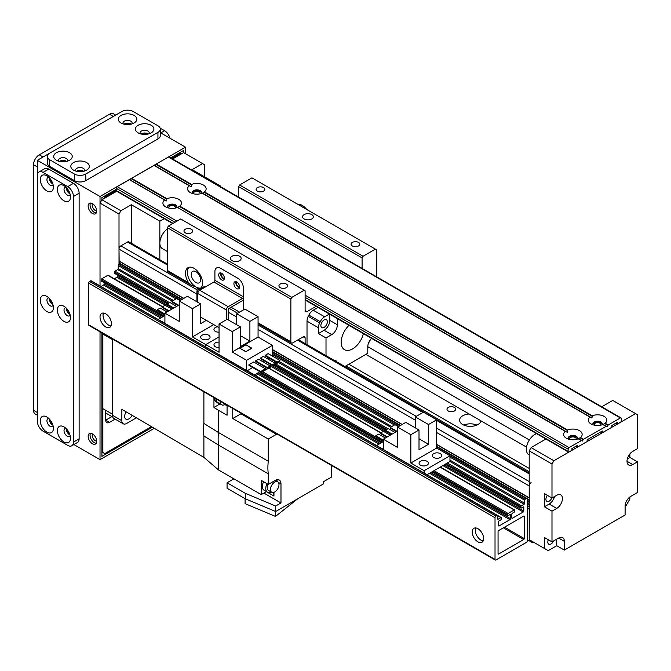 <?xml version="1.0" encoding="UTF-8"?>
<svg xmlns="http://www.w3.org/2000/svg" width="671" height="671" viewBox="0 0 671 671"><rect width="100%" height="100%" fill="white"/><g stroke="black" fill="none" stroke-linecap="round" stroke-linejoin="round"><path stroke-width="1.01" d="M529.201 471.696L345.942 365.896M348.794 364.244L529.201 468.408M469.155 413.999L481.006 420.851A10.744 6.198 180 0 1 469.742 426.362A10.744 6.198 180 0 1 459.593 420.163A10.744 6.198 180 0 1 469.155 413.999L365.888 354.38M476.846 425.095A10.744 6.198 0 0 0 463.82 425.095M448.262 410.979A4.353 2.516 180 0 1 446.987 409.201A4.353 2.516 180 0 1 451.34 406.685A4.353 2.516 180 0 1 455.693 409.201A4.353 2.516 180 0 1 453.009 411.524A4.353 2.516 180 0 1 448.262 410.979M531.105 482.659A2.684 1.552 120 0 0 529.201 485.947L529.344 498.092M529.344 499.962L529.344 502.478M529.344 504.349L529.344 506.865M529.344 508.735L529.201 540.767L533 542.965L533.948 542.411M131.348 243.279L131.348 204.722L120.906 210.753L101.917 199.782L100.021 203.078L119.01 214.041L119.01 264.475L119.958 261.732L183.619 298.494L119.144 261.262L119.01 249.126A2.684 1.552 -60 0 1 120.906 245.838L127.557 241.996A2.684 1.552 -60 0 1 128.899 241.862L167.431 264.114M527.305 539.677L529.201 540.767M527.305 505.682L529.201 506.781M527.305 501.296L529.201 502.394M272.401 349.75L402.013 424.575M436.67 444.588L529.201 498.008M531.105 447.574L529.201 450.862L551.99 464.022L553.894 460.734L531.105 447.574L545.9 439.027M556.737 539.123L556.737 545.708L548.19 550.639L529.201 539.677L529.201 450.862M544.399 548.442L544.399 537.479L551.99 541.866L551.99 511.168L544.399 506.781L544.399 493.621L551.99 498.008L551.99 464.022M601.761 406.777L612.766 400.428L637.45 414.678L637.45 448.673L632.703 451.415A8.06 4.655 -60 0 0 627.435 458.511A8.06 4.655 -60 0 0 628.677 464.969A8.06 4.655 -60 0 0 632.703 464.567L627.008 461.279M629.851 453.94L629.851 457.446L637.45 461.824L637.45 492.531L630.807 496.364A8.06 4.655 -60 0 0 625.104 506.236L625.104 515.001L564.336 550.086L556.737 545.708M629.851 497.01L629.851 499.107L626.06 505.682L625.104 506.236M551.99 541.866L558.641 538.033A8.06 4.655 -60 0 1 562.667 537.63A8.06 4.655 -60 0 1 564.336 541.321L564.336 550.086M548.333 539.752A4.563 2.634 120 0 0 547.813 542.084A4.563 2.634 120 0 0 548.761 544.173A4.563 2.634 120 0 0 553.65 540.91M627.335 458.897L629.851 457.446M637.45 461.824L632.703 464.567M551.856 497.924A4.563 2.634 -60 0 1 546.865 501.413A4.563 2.634 -60 0 1 547.385 495.349M554.514 496.557A8.06 4.655 -60 0 1 549.146 504.038L544.399 506.781M551.99 498.008L556.737 495.265A8.06 4.655 -60 0 1 560.771 494.871A8.06 4.655 -60 0 1 562.004 501.329A8.06 4.655 -60 0 1 556.737 508.425L551.99 511.168M553.894 460.734L635.554 413.588M569.78 439.455A3.305 1.904 180 0 1 569.578 438.8A3.305 1.904 180 0 1 572.883 436.896A3.305 1.904 180 0 1 576.188 438.8A3.305 1.904 180 0 1 575.986 439.455M594.472 425.204A3.305 1.904 180 0 1 594.271 424.55A3.305 1.904 180 0 1 597.567 422.646A3.305 1.904 180 0 1 600.872 424.55A3.305 1.904 180 0 1 600.671 425.204M172.573 158.993L183.577 152.636L204.462 164.697L204.462 176.758M202.567 163.607L192.124 169.637L220.608 186.077L220.054 186.404M119.01 214.041L120.906 210.753M116.158 189.373L101.917 197.593L101.917 199.782L116.712 191.243M131.348 204.722L159.841 221.162L159.841 259.727M164.194 218.654L159.841 221.162M169.084 208.119A3.305 1.904 180 0 1 168.882 207.456A3.305 1.904 180 0 1 170.92 205.695A3.305 1.904 180 0 1 174.519 206.114A3.305 1.904 180 0 1 175.483 207.456A3.305 1.904 180 0 1 175.282 208.119M193.768 193.86A3.305 1.904 180 0 1 193.567 193.206A3.305 1.904 180 0 1 195.605 191.445A3.305 1.904 180 0 1 199.203 191.856A3.305 1.904 180 0 1 200.168 193.206A3.305 1.904 180 0 1 199.966 193.86M220.608 186.723L220.608 186.077M160.302 132.623L185.473 147.159L100.021 196.494L100.021 285.913L100.021 203.078M167.431 251.566L162.34 248.622A12.086 6.978 -60 0 1 160.319 239.555A12.086 6.978 -60 0 1 167.431 228.903M529.201 454.955L528.857 454.753A12.086 6.978 -60 0 1 527.364 443.984A12.086 6.978 -60 0 1 536.574 433.642M103.502 313.055A8.06 4.655 -120 0 0 103.057 315.345A8.06 4.655 -120 0 0 110.967 325.98M100.021 317.106A8.06 4.655 60 0 1 101.682 313.416A8.06 4.655 60 0 1 109.742 318.062A8.06 4.655 60 0 1 109.742 327.373A8.06 4.655 60 0 1 103.535 325.209A8.06 4.655 60 0 1 100.021 317.106M475.714 527.951A8.06 4.655 -120 0 0 475.269 530.241A8.06 4.655 -120 0 0 483.179 540.876M472.233 532.002A8.06 4.655 60 0 1 473.902 528.312A8.06 4.655 60 0 1 481.954 532.959A8.06 4.655 60 0 1 481.954 542.269A8.06 4.655 60 0 1 475.747 540.105A8.06 4.655 60 0 1 472.233 532.002M523.699 539.568L498.628 554.036A0.805 0.461 -60 0 1 498.058 553.709L498.058 531.558A0.805 0.461 -60 0 1 498.628 530.576L523.699 516.1A0.805 0.461 -60 0 1 524.269 516.427L524.269 538.578A0.805 0.461 -60 0 1 523.699 539.568L503.376 527.834M509.926 514.623A0.805 0.461 -60 0 1 510.497 514.951L510.497 518.675A0.805 0.461 -60 0 1 509.926 519.664L499.107 525.913A0.805 0.461 -60 0 1 498.536 525.586L498.536 521.853A0.805 0.461 -60 0 1 499.107 520.872L500.91 519.832A0.805 0.461 120 0 0 501.48 518.842L501.48 517.962A0.805 0.461 120 0 0 500.91 517.635L498.251 519.169A0.805 0.461 -60 0 1 497.681 518.842L497.681 515.773A0.805 0.461 120 0 0 497.11 515.445L495.97 516.1A1.342 0.772 120 0 0 495.022 517.744L495.022 559.413A1.342 0.772 120 0 0 495.299 560.025A1.342 0.772 120 0 0 495.97 559.958L526.358 542.411A1.342 0.772 120 0 0 527.305 540.767L527.305 499.107A1.342 0.772 120 0 0 527.029 498.494A1.342 0.772 120 0 0 526.358 498.561L525.217 499.216A0.805 0.461 120 0 0 524.647 500.205L524.647 503.275A0.805 0.461 -60 0 1 524.076 504.257L521.417 505.791A0.805 0.461 120 0 0 520.847 506.781L520.847 507.662A0.805 0.461 120 0 0 521.417 507.989L523.221 506.949A0.805 0.461 -60 0 1 523.791 507.276L523.791 511A0.805 0.461 -60 0 1 523.221 511.99L512.401 518.238A0.805 0.461 -60 0 1 511.83 517.911L511.83 514.179A0.805 0.461 -60 0 1 512.401 513.198L514.204 512.158A0.805 0.461 120 0 0 514.774 511.168L514.774 510.287A0.805 0.461 120 0 0 514.204 509.96L508.123 513.466A0.805 0.461 120 0 0 507.553 514.456L507.553 515.336A0.805 0.461 120 0 0 508.123 515.663L509.926 514.623L510.497 514.951M101.011 286.483L103.527 285.032A0.805 0.461 120 0 0 104.097 284.043L104.097 282.676M495.299 560.025L88.899 325.393A1.342 0.772 -60 0 1 88.622 324.781L88.622 283.112A1.342 0.772 -60 0 1 89.57 281.468L90.711 280.814A0.805 0.461 -60 0 1 91.113 280.772L501.312 517.593M115.018 273.357A0.805 0.461 -60 0 1 114.447 273.03L114.447 272.149A0.805 0.461 -60 0 1 115.018 271.159L117.677 269.625A0.805 0.461 120 0 0 118.247 268.643L118.247 265.573A0.805 0.461 -60 0 1 118.817 264.584L119.958 263.929A1.342 0.772 -60 0 1 120.629 263.862L182.118 299.358M114.305 278.809L116.821 277.358A0.805 0.461 120 0 0 117.391 276.368L117.391 275.001M101.724 281.032A0.805 0.461 -60 0 1 101.153 280.704L101.153 279.824A0.805 0.461 -60 0 1 101.724 278.834L107.805 275.328A0.805 0.461 -60 0 1 108.207 275.286L162.592 306.689M243.397 309.918L243.397 288.044A8.06 4.655 -120 0 0 237.702 278.18A8.06 4.655 60 0 1 243.397 288.044L243.397 296.792A1.342 0.772 -60 0 1 242.449 298.461L228.207 306.689A2.684 1.552 120 0 0 226.303 309.977L226.303 319.79M237.702 278.18L220.608 268.308A8.06 4.655 -120 0 0 216.582 267.914A8.06 4.655 60 0 1 220.608 268.308L237.702 278.18M220.734 272.912A4.026 2.323 -120 0 0 220.608 273.793A4.026 2.323 -120 0 0 224.282 279.061M235.924 281.677A4.026 2.323 -120 0 0 235.798 282.566A4.026 2.323 -120 0 0 239.472 287.834M214.913 280.394L214.913 271.604A8.06 4.655 60 0 1 216.582 267.914A8.06 4.655 -120 0 0 214.913 271.604L214.913 280.344L243.397 296.792M218.704 274.892A4.026 2.323 60 0 1 219.543 273.047A4.026 2.323 60 0 1 223.569 275.37A4.026 2.323 60 0 1 223.569 280.025A4.026 2.323 60 0 1 220.465 278.943A4.026 2.323 60 0 1 218.704 274.892M233.902 283.657A4.026 2.323 60 0 1 234.733 281.82A4.026 2.323 60 0 1 238.767 284.143A4.026 2.323 60 0 1 238.767 288.79A4.026 2.323 60 0 1 235.655 287.716A4.026 2.323 60 0 1 233.902 283.657M200.621 317.073L219.04 327.708M197.819 302.302L197.819 293.529A2.684 1.552 -60 0 1 199.715 290.241L213.957 282.013A1.342 0.772 120 0 0 214.913 280.344M228.207 319.841L228.207 309.977A1.342 0.772 -60 0 1 229.155 308.333L243.397 300.105M219.04 347.519A4.697 2.718 180 0 1 213.957 344.81A4.697 2.718 180 0 1 219.04 342.109M206.316 320.361L200.621 323.657L200.621 303.921L187.419 296.297L179.258 301.011L192.451 308.635L192.451 336.917L205.745 344.592L219.04 336.917L205.745 344.592L205.745 346.957L205.745 344.592L219.04 352.267L219.04 323.984L232.241 331.6L232.241 351.998L258.067 337.085L258.067 316.687L244.865 309.071L236.704 313.785L236.704 324.747M272.401 356.083L272.401 345.364L246.576 360.277L246.576 370.526M246.576 360.277L232.241 351.998M272.401 345.364L258.067 337.085M219.04 323.984L227.209 319.27L240.403 326.886L232.241 331.6M245.821 351.721L251.893 348.215L245.821 344.701L239.74 348.215L245.821 351.721L251.516 348.215L245.821 344.701M252.631 367.523L247.146 370.853M269.004 358.071L267.603 358.884M264.181 360.855L262.772 361.669M259.358 363.64L257.949 364.454M260.474 358.062L260.474 358.717L272.25 365.51L275.102 363.867L275.102 363.212L263.326 356.41L260.474 358.062L272.25 364.856L272.25 365.51M248.933 364.722L248.933 365.385L260.709 372.179L265.456 369.436L265.456 368.782L253.68 361.979L248.933 364.722L260.709 371.524L260.709 372.179M255.651 360.847L255.651 361.501L267.427 368.295L270.279 366.651L270.279 365.997L267.427 367.641L255.651 360.847L258.503 359.195L270.279 365.997M265.305 355.269L265.305 355.932L277.073 362.726L279.924 361.082L279.924 360.428L268.148 353.625L265.305 355.269L277.073 362.072L277.073 362.726M259.853 371.684L254.359 375.022M254.359 374.854L247.146 370.686M255.55 375.71L279.052 362.139L279.052 361.585M276.217 362.239L274.816 363.045M271.394 365.024L269.994 365.829M266.572 367.809L265.171 368.614M279.924 360.428L277.073 362.072M275.102 363.212L272.25 364.856M267.427 367.641L267.427 368.295M265.456 368.782L260.709 371.524M258.067 316.687L249.897 321.409L249.897 341.145L240.403 346.622L240.403 326.886M249.897 321.409L236.704 313.785M249.897 341.145L240.403 335.659M240.117 348.434L245.821 351.503M245.821 344.919L240.117 348.215M189.004 267.293A12.086 6.978 -120 0 0 188.308 277.173A12.086 6.978 -120 0 0 195.915 286.953L191.545 285.334L188.652 282.751A12.086 6.978 60 0 1 187.981 267.712A12.086 6.978 60 0 1 194.02 268.308A12.086 6.978 60 0 1 201.912 278.96A12.086 6.978 60 0 1 200.067 288.647A12.086 6.978 60 0 1 199.388 288.958L197.609 288.832L195.915 286.953A12.086 6.978 -120 0 0 200.939 287.968M316.116 306.362L307.016 311.621A2.684 1.552 -60 0 1 305.674 311.755A2.684 1.552 -60 0 1 305.112 310.522L305.112 290.786L304.164 290.241L291.818 297.362L290.87 299.014L290.87 341.774A2.684 1.552 120 0 0 291.432 342.998A2.684 1.552 120 0 0 292.774 342.864L303.217 336.834A2.684 1.552 -60 0 1 304.559 336.708A2.684 1.552 -60 0 1 305.112 337.932L305.112 343.602M195.915 271.688A6.601 3.808 -120 0 0 192.619 271.361A6.601 3.808 -120 0 0 192.619 278.985A6.601 3.808 -120 0 0 199.22 282.801A6.601 3.808 -120 0 0 200.235 277.509A6.601 3.808 -120 0 0 195.915 271.688M191.545 285.334L167.993 271.73A2.684 1.552 -60 0 1 167.431 270.505L167.431 227.746L168.379 226.102L180.725 218.972L304.164 290.241M376.33 276.628L376.33 249.671L375.383 249.126L363.036 256.247L362.088 257.899L362.088 268.408M239.547 312.141L231.05 307.234M221.321 273.122A3.305 1.904 -120 0 0 221.807 276.393A3.305 1.904 -120 0 0 224.399 278.448M236.511 281.887A3.305 1.904 -120 0 0 236.997 285.158A3.305 1.904 -120 0 0 239.589 287.222M290.87 299.014L167.431 227.746M231.998 260.633A5.368 3.103 180 0 1 230.43 258.444A5.368 3.103 180 0 1 235.798 255.341A5.368 3.103 180 0 1 241.174 258.444A5.368 3.103 180 0 1 237.853 261.304A5.368 3.103 180 0 1 231.998 260.633M304.164 218.972A5.368 3.103 180 0 1 302.596 216.783A5.368 3.103 180 0 1 307.964 213.68A5.368 3.103 180 0 1 313.332 216.783A5.368 3.103 180 0 1 310.019 219.643A5.368 3.103 180 0 1 304.164 218.972M352.359 245.963A4.353 2.516 180 0 1 351.084 244.194A4.353 2.516 180 0 1 355.437 241.677A4.353 2.516 180 0 1 359.79 244.194A4.353 2.516 180 0 1 357.106 246.509A4.353 2.516 180 0 1 352.359 245.963M280.201 287.633A4.353 2.516 180 0 1 278.926 285.854A4.353 2.516 180 0 1 283.279 283.338A4.353 2.516 180 0 1 287.633 285.854A4.353 2.516 180 0 1 284.94 288.178A4.353 2.516 180 0 1 280.201 287.633M185.246 232.812A4.353 2.516 180 0 1 183.971 231.034A4.353 2.516 180 0 1 188.325 228.517A4.353 2.516 180 0 1 192.678 231.034A4.353 2.516 180 0 1 189.985 233.357A4.353 2.516 180 0 1 185.246 232.812M257.412 191.143A4.353 2.516 180 0 1 256.137 189.373A4.353 2.516 180 0 1 260.491 186.857A4.353 2.516 180 0 1 264.844 189.373A4.353 2.516 180 0 1 262.151 191.688A4.353 2.516 180 0 1 257.412 191.143M238.65 197.14L238.65 186.63L239.597 184.986L251.944 177.857L375.383 249.126M363.036 256.247L239.597 184.986M362.088 257.899L238.65 186.63M291.818 297.362L168.379 226.102M615.995 423.124L617.513 424.005L620.356 422.353A1.342 0.772 120 0 0 621.304 420.709L621.304 418.519A1.342 0.772 120 0 0 621.027 417.907A1.342 0.772 120 0 0 620.356 417.974L608.211 424.986L607.062 426.739L602.877 424.55A9.268 5.351 180 0 1 591.017 423.946A9.268 5.351 180 0 1 589.977 417.102L202.172 193.206A9.268 5.351 180 0 1 190.321 192.602A9.268 5.351 180 0 1 189.272 185.758L191.269 186.681L191.562 184.433A9.268 5.351 180 0 1 203.422 185.037A9.268 5.351 180 0 1 204.462 191.881L202.474 193.156M201.25 193.533A4.697 2.718 0 0 0 201.568 192.552A4.697 2.718 0 0 0 196.871 189.834A4.697 2.718 0 0 0 192.166 192.552A4.697 2.718 0 0 0 192.493 193.533M201.535 192.879A4.697 2.718 0 0 0 196.871 190.497A4.697 2.718 0 0 0 192.2 192.879M603.12 424.466L606.257 426.278L583.527 439.237L582.378 440.998L578.184 438.8A9.268 5.351 180 0 1 566.332 438.197A9.268 5.351 180 0 1 565.284 431.352L567.28 432.275L567.574 430.027A9.268 5.351 180 0 1 579.434 430.631A9.268 5.351 180 0 1 580.482 437.484L578.486 438.75M577.261 439.128A4.697 2.718 0 0 0 577.58 438.146A4.697 2.718 0 0 0 572.883 435.429A4.697 2.718 0 0 0 568.186 438.146A4.697 2.718 0 0 0 568.505 439.128M577.546 438.473A4.697 2.718 0 0 0 572.883 436.091A4.697 2.718 0 0 0 568.22 438.473M202.416 193.122L591.965 418.025L592.267 415.777A9.268 5.351 180 0 1 604.118 416.381A9.268 5.351 180 0 1 605.167 423.225L603.17 424.491M601.946 424.877A4.697 2.718 0 0 0 602.273 423.887A4.697 2.718 0 0 0 597.567 421.178A4.697 2.718 0 0 0 592.87 423.887A4.697 2.718 0 0 0 593.189 424.877M602.231 424.223A4.697 2.718 0 0 0 597.567 421.833A4.697 2.718 0 0 0 592.904 424.223M565.712 431.369L177.488 207.456A9.268 5.351 180 0 1 165.628 206.861A9.268 5.351 180 0 1 164.588 200.008L166.576 200.939L166.878 198.691A9.268 5.351 180 0 1 178.729 199.295A9.268 5.351 180 0 1 179.778 206.14L177.781 207.406M176.557 207.792A4.697 2.718 0 0 0 176.884 206.802A4.697 2.718 0 0 0 172.179 204.093A4.697 2.718 0 0 0 167.482 206.802A4.697 2.718 0 0 0 167.8 207.792M176.85 207.129A4.697 2.718 0 0 0 172.179 204.747A4.697 2.718 0 0 0 167.515 207.129M621.027 417.907L169.058 156.955A1.342 0.772 120 0 0 168.379 157.022L156.234 164.034L155.093 165.796M154.28 165.326L189.7 185.775L154.28 165.326L131.55 178.293L130.4 180.046M578.436 438.717L581.564 440.528L569.083 447.574A1.342 0.772 120 0 0 568.136 449.218L568.136 451.415A1.342 0.772 120 0 0 568.412 452.028A1.342 0.772 120 0 0 569.083 451.96L571.935 450.316L571.935 448.563L577.63 445.276L577.63 447.029L587.125 441.543L587.125 439.79L602.315 431.017L602.315 432.77L611.809 427.293L611.809 425.54L617.513 422.244L617.513 424.005M165.007 200.033L129.595 179.585L165.007 200.033L129.595 179.585L117.106 186.63A1.342 0.772 120 0 0 116.158 188.274L116.158 190.463A1.342 0.772 120 0 0 116.435 191.084L172.741 223.586M600.797 431.898L602.315 432.77M576.112 446.148L577.63 447.029M306.773 209.511A12.623 7.289 -120 0 0 297.622 204.236M102.864 334.099L112.359 339.576L112.359 414.133L102.864 408.656M276.938 433.952A2.684 1.552 120 0 1 276.469 434.296L268.274 439.027L268.274 461.271L218.52 432.543A55.056 31.772 120 0 0 218.52 445.066L218.52 469.943L203.892 457.345L121.854 409.318L121.854 420.717A6.71 3.875 -60 0 0 123.246 423.787A6.71 3.875 -60 0 0 126.601 423.46L136.372 417.815M126.131 411.826A6.039 3.489 120 0 0 124.68 416.372A6.039 3.489 120 0 0 125.93 419.14A6.039 3.489 120 0 0 132.145 415.341M112.359 338.939L112.359 415.232A6.71 3.875 120 0 0 113.751 418.31L123.246 423.787M227.066 405.158L227.066 415.232L218.52 410.3L218.52 432.543L203.892 423.443A54.25 31.319 120 0 0 203.892 435.965L218.52 445.066L268.274 473.793A55.056 31.789 -60 0 1 268.274 461.271M232.762 408.446L232.762 418.519L268.274 439.027M241.426 413.453A2.684 1.552 -60 0 1 240.956 413.789L232.762 418.519M268.274 473.793L268.274 484.42L275.093 480.478A8.329 4.806 120 0 1 279.253 480.067A8.329 4.806 120 0 1 280.981 483.875L280.981 502.956L275.655 506.026L275.655 511.512L323.539 483.866L323.539 481.677L331.516 477.073L331.516 466.077A2.684 1.552 120 0 1 331.575 465.498M218.52 410.3L213.948 407.456L220.113 403.892M213.948 397.584L213.948 407.456M203.892 423.443L203.892 391.78M218.52 469.943L261.245 494.611L261.245 480.361L268.274 484.42M203.892 457.345L203.892 435.965M230.497 476.855L231.227 477.274M233.693 478.943L231.227 477.517M263.888 493.084L280.981 502.956M266.337 491.667L273.953 496.062L273.953 492.346M273.953 496.062A12.355 7.129 120 0 0 273.265 492.531M261.245 494.611L266.462 491.6M263.602 481.719A8.06 4.655 120 0 0 262.369 486.509A8.06 4.655 120 0 0 264.038 490.199L267.461 492.17A8.06 4.655 -60 0 1 265.791 488.48A8.06 4.655 -60 0 1 267.016 483.69M276.813 479.782A8.06 4.655 -60 0 1 277.173 481.501M271.126 491.96A8.06 4.655 -60 0 1 267.461 492.17M268.031 484.277A6.039 3.489 120 0 0 267.217 487.658A6.039 3.489 120 0 0 268.467 490.426L271.696 492.288A6.039 3.489 -60 0 1 270.438 489.52A6.039 3.489 -60 0 1 273.08 483.439A6.039 3.489 -60 0 1 277.735 481.82A6.039 3.489 -60 0 1 277.735 488.798A6.039 3.489 -60 0 1 271.696 492.288M275.655 506.026L245.259 493.277L245.259 498.763L275.655 511.512M233.902 478.826L227.066 482.776L245.259 493.277M245.259 498.763L227.066 488.253L227.066 482.776M275.513 511.453L275.513 516.418L245.091 503.661L245.091 498.662M275.513 516.418L297.714 498.779M214.645 397.987A7.926 4.571 120 0 0 214.628 398.515A7.926 4.571 120 0 0 216.263 402.139L217.597 402.91A7.926 4.571 -60 0 1 215.953 399.279A7.926 4.571 -60 0 1 215.97 398.759M219.048 403.279A7.926 4.571 -60 0 1 217.597 402.91M216.247 398.91A7.524 4.345 120 0 0 216.238 399.111A7.524 4.345 120 0 0 217.798 402.558L221.598 404.747A7.524 4.345 -60 0 1 220.038 401.308A7.524 4.345 -60 0 1 220.038 401.107M225.531 404.277A7.524 4.345 -60 0 1 221.598 404.747M202.046 339.056A4.697 2.718 180 0 1 200.671 337.136A4.697 2.718 180 0 1 205.368 334.426A4.697 2.718 180 0 1 210.065 337.136A4.697 2.718 180 0 1 207.163 339.643A4.697 2.718 180 0 1 202.046 339.056M219.04 332.17A4.697 2.718 180 0 1 215.341 331.382A4.697 2.718 180 0 1 213.957 329.461A4.697 2.718 180 0 1 217.521 326.836M205.98 286.618L205.083 286.098L196.913 290.811L198.373 291.659M179.258 301.011L179.258 321.409L164.915 313.131L179.258 304.852M164.915 323.38L164.915 313.131M158.272 319.547L164.915 323.212M158.272 319.379L164.915 315.538M164.915 314.682L157.4 310.346L157.4 309.683L160.243 308.039L166.987 311.931M157.4 309.683L164.915 314.028M168.396 311.118L162.223 307.561L162.223 306.899L165.066 305.255L171.81 309.146M162.223 306.899L168.966 310.79M173.219 308.333L167.045 304.777L167.045 304.114L169.889 302.47L176.632 306.362M167.045 304.114L173.789 308.006M178.041 305.548L171.868 301.992L171.868 301.329L176.616 298.587L180.029 300.566M171.868 301.329L178.612 305.221M196.913 301.782L196.913 290.811M192.451 308.635L200.621 303.921M213.722 324.638L192.451 336.917M420.432 465.146A4.697 2.718 180 0 1 419.056 463.225A4.697 2.718 180 0 1 423.762 460.516A4.697 2.718 180 0 1 428.459 463.225A4.697 2.718 180 0 1 425.557 465.733A4.697 2.718 180 0 1 420.432 465.146M433.726 457.471A4.697 2.718 180 0 1 432.35 455.55A4.697 2.718 180 0 1 437.056 452.841A4.697 2.718 180 0 1 441.753 455.55A4.697 2.718 180 0 1 438.851 458.058A4.697 2.718 180 0 1 433.726 457.471M427.033 474.716L449.964 461.472L449.964 455.768L436.67 448.094L410.845 463.007L424.139 470.681L424.139 473.038M436.67 419.811L423.476 412.187L415.307 416.901L428.509 424.525L436.67 419.811L436.67 448.094M428.509 424.525L428.509 444.261L419.014 449.738L419.014 430.002L405.812 422.386L397.643 427.1L410.845 434.716L410.845 463.007M397.643 427.1L397.643 447.49L383.309 439.211L397.643 430.933M383.309 449.469L383.309 439.211M525.217 499.216L449.964 455.768L424.139 470.681M376.666 445.628L383.309 449.302M376.666 445.46L383.309 441.627M383.309 440.772L375.785 436.427L375.785 435.773L378.637 434.129L385.38 438.02M375.785 435.773L383.309 440.117M386.781 437.207L380.608 433.642L380.608 432.988L383.46 431.344L390.203 435.236M380.608 432.988L387.352 436.88M391.604 434.422L385.439 430.857L385.439 430.203L388.283 428.559L395.026 432.451M385.439 430.203L392.174 434.095M396.435 431.638L390.262 428.073L390.262 427.419L395.009 424.676L398.423 426.647M390.262 427.419L396.997 431.31M415.307 427.863L415.307 416.901M410.845 434.716L419.014 430.002M419.014 438.775L428.509 444.261M337.396 318.65L337.396 324.772A8.06 4.655 -60 0 1 331.7 334.644L326.005 337.932L318.406 333.546L318.406 327.716A8.06 4.655 -60 0 1 319.631 322.944A45.653 26.362 -60 0 1 320.268 321.669A8.06 4.655 -60 0 1 324.63 316.796L329.411 314.036M318.406 333.546L324.11 330.258A8.06 4.655 120 0 0 329.805 320.394L329.805 314.263M324.11 319.95A4.563 2.634 -60 0 1 326.391 319.723A4.563 2.634 -60 0 1 326.391 324.999A4.563 2.634 -60 0 1 321.82 327.633A4.563 2.634 -60 0 1 321.124 323.976A4.563 2.634 -60 0 1 324.11 319.95M319.631 322.944L308.232 316.36A8.06 4.655 120 0 0 307.016 321.132L318.406 327.716M308.232 316.36A45.653 26.362 -60 0 1 308.87 315.093L320.268 321.669M324.63 316.796L313.24 310.22A8.06 4.655 120 0 0 308.87 315.093M313.24 310.22L318.012 307.461M326.005 337.932L326.005 355.664M333.864 360.201A8.06 4.655 -60 0 1 335.726 360.562A8.06 4.655 -60 0 1 336.976 361.996M344.835 366.534L367.783 353.281L367.783 346.706A8.06 4.655 -60 0 1 371.533 338.36M363.397 333.663A16.112 9.302 -60 0 1 352.594 348.895A16.112 9.302 -60 0 1 344.533 349.7A16.112 9.302 -60 0 1 348.987 325.343M370.434 339.61A8.06 4.655 -60 0 1 370.358 339.769A45.653 26.362 -60 0 1 369.721 341.044A8.06 4.655 -60 0 1 368.572 342.915M307.016 344.701L307.016 321.132M37.35 415.215L35.219 413.99A8.06 4.655 -60 0 1 33.55 410.3L33.55 164.697A8.06 4.655 -60 0 1 39.245 154.833L109.516 114.263A8.06 4.655 -60 0 1 113.542 113.869L115.672 115.093M65.901 187.125A4.563 2.634 -120 0 0 64.978 187.335A4.563 2.634 -120 0 0 64.273 190.992A4.563 2.634 -120 0 0 67.259 195.018A4.563 2.634 -120 0 0 69.541 195.244A4.563 2.634 -120 0 0 70.187 194.548M63.938 200.772A9.268 5.351 60 0 1 57.387 189.423A9.268 5.351 60 0 1 63.938 185.641A9.268 5.351 60 0 1 70.489 196.989A9.268 5.351 60 0 1 63.938 200.772M66.421 187.645A4.563 2.634 -120 0 0 69.633 193.642A4.563 2.634 -120 0 0 69.994 193.835M65.901 428.333A4.563 2.634 -120 0 0 64.978 428.551A4.563 2.634 -120 0 0 64.273 432.208A4.563 2.634 -120 0 0 67.259 436.234A4.563 2.634 -120 0 0 69.541 436.452A4.563 2.634 -120 0 0 70.187 435.764M63.938 441.988A9.268 5.351 60 0 1 57.387 430.639A9.268 5.351 60 0 1 63.938 426.857A9.268 5.351 60 0 1 70.489 438.205A9.268 5.351 60 0 1 63.938 441.988M66.421 428.861A4.563 2.634 -120 0 0 69.633 434.858A4.563 2.634 -120 0 0 69.994 435.043M65.901 307.729A4.563 2.634 -120 0 0 64.978 307.939A4.563 2.634 -120 0 0 64.273 311.596A4.563 2.634 -120 0 0 67.259 315.622A4.563 2.634 -120 0 0 69.541 315.848A4.563 2.634 -120 0 0 70.187 315.16M63.938 321.375A9.268 5.351 60 0 1 57.387 310.027A9.268 5.351 60 0 1 63.938 306.244A9.268 5.351 60 0 1 70.489 317.593A9.268 5.351 60 0 1 63.938 321.375M66.421 308.249A4.563 2.634 -120 0 0 69.633 314.254A4.563 2.634 -120 0 0 69.994 314.439M48.807 418.469A4.563 2.634 -120 0 0 47.884 418.679A4.563 2.634 -120 0 0 47.188 422.336A4.563 2.634 -120 0 0 50.166 426.362A4.563 2.634 -120 0 0 52.447 426.588A4.563 2.634 -120 0 0 53.093 425.892M46.844 432.116A9.268 5.351 60 0 1 40.294 420.767A9.268 5.351 60 0 1 46.844 416.985A9.268 5.351 60 0 1 53.395 428.333A9.268 5.351 60 0 1 46.844 432.116M49.335 418.989A4.563 2.634 -120 0 0 52.539 424.995A4.563 2.634 -120 0 0 52.9 425.179M48.807 177.253A4.563 2.634 -120 0 0 47.884 177.463A4.563 2.634 -120 0 0 47.188 181.128A4.563 2.634 -120 0 0 50.166 185.146A4.563 2.634 -120 0 0 52.447 185.372A4.563 2.634 -120 0 0 53.093 184.684M46.844 190.908A9.268 5.351 60 0 1 40.294 179.56A9.268 5.351 60 0 1 46.844 175.777A9.268 5.351 60 0 1 53.395 187.125A9.268 5.351 60 0 1 46.844 190.908M49.335 177.781A4.563 2.634 -120 0 0 52.539 183.779A4.563 2.634 -120 0 0 52.9 183.963M48.807 297.865A4.563 2.634 -120 0 0 47.884 298.075A4.563 2.634 -120 0 0 47.188 301.732A4.563 2.634 -120 0 0 50.166 305.758A4.563 2.634 -120 0 0 52.447 305.984A4.563 2.634 -120 0 0 53.093 305.288M46.844 311.512A9.268 5.351 60 0 1 40.294 300.163A9.268 5.351 60 0 1 46.844 296.381A9.268 5.351 60 0 1 53.395 307.729A9.268 5.351 60 0 1 46.844 311.512M49.335 298.385A4.563 2.634 -120 0 0 52.539 304.382A4.563 2.634 -120 0 0 52.9 304.567M71.763 445.787L77.459 442.491A8.06 4.655 -120 0 0 79.128 438.809L79.128 193.206A8.06 4.655 -120 0 0 73.433 183.342L48.74 169.084A8.06 4.655 -120 0 0 44.714 168.689L39.019 171.977A8.06 4.655 -120 0 0 37.35 175.668L37.35 421.262A8.06 4.655 -120 0 0 43.045 431.134L67.729 445.385A8.06 4.655 -120 0 0 71.763 445.787A8.06 4.655 -120 0 0 73.433 442.097L73.433 196.494A8.06 4.655 -120 0 0 67.729 186.63L43.045 172.372A8.06 4.655 -120 0 0 39.019 171.977M90.501 203.045A6.039 3.489 -120 0 0 91.298 209.201A6.039 3.489 -120 0 0 96.238 212.975M92.422 203.623A6.039 3.489 60 0 1 96.372 208.949A6.039 3.489 60 0 1 95.441 213.789A6.039 3.489 60 0 1 89.402 210.3A6.039 3.489 60 0 1 89.402 203.321A6.039 3.489 60 0 1 92.422 203.623M90.501 433.29A6.039 3.489 -120 0 0 91.298 439.455A6.039 3.489 -120 0 0 96.238 443.229M92.422 433.869A6.039 3.489 60 0 1 96.372 439.195A6.039 3.489 60 0 1 95.441 444.043A6.039 3.489 60 0 1 89.402 440.553A6.039 3.489 60 0 1 89.402 433.575A6.039 3.489 60 0 1 92.422 433.869M142.386 134.259A3.305 1.904 180 0 1 146.907 134.259M77.819 171.533A3.305 1.904 180 0 1 82.332 171.533M60.726 161.669A3.305 1.904 180 0 1 65.246 161.669M125.292 124.387A3.305 1.904 180 0 1 129.813 124.387M52.464 303.309A3.305 1.904 60 0 1 50.208 299.392M69.558 433.785A3.305 1.904 60 0 1 67.301 429.868M69.558 192.569A3.305 1.904 60 0 1 67.301 188.66M69.558 313.172A3.305 1.904 60 0 1 67.301 309.264M52.464 182.705A3.305 1.904 60 0 1 50.208 178.788M52.464 423.913A3.305 1.904 60 0 1 50.208 420.004M152.401 427.201L101.917 456.347L101.917 332.908M170.677 157.895L183.577 150.447L183.577 152.636M122.885 111.025L121.887 111.503A8.06 4.655 180 0 1 133.252 111.52L157.937 125.779A8.06 4.655 180 0 1 160.302 129.067A8.06 4.655 180 0 1 157.937 132.355L85.771 174.015A8.06 4.655 180 0 1 74.38 174.015L49.696 159.765A8.06 4.655 180 0 1 47.331 156.477A8.06 4.655 180 0 1 49.696 153.189L121.854 111.52M100.021 196.494L37.35 160.319L49.662 153.206M154.288 428.308L100.021 459.635L100.021 331.81M37.677 423.644L37.35 421.262M37.35 175.668L37.35 160.319M100.021 459.635L73.894 444.554M185.473 147.159L185.473 153.734M148.937 133.806A4.563 2.634 -0 0 0 149.214 132.908A4.563 2.634 -0 0 0 144.642 130.266A4.563 2.634 -0 0 0 140.08 132.908A4.563 2.634 -0 0 0 140.356 133.806M138.092 132.85L138.092 132.85A9.268 5.351 180 0 1 138.092 125.284A9.268 5.351 180 0 1 151.193 125.284A9.268 5.351 180 0 1 151.193 132.85A9.268 5.351 180 0 1 138.092 132.85M148.216 133.999A4.563 2.634 -0 0 0 141.078 133.999M67.276 161.216A4.563 2.634 -0 0 0 67.553 160.31A4.563 2.634 -0 0 0 62.982 157.677A4.563 2.634 -0 0 0 58.419 160.31A4.563 2.634 -0 0 0 58.696 161.216M56.431 160.26L56.431 160.26A9.268 5.351 180 0 1 56.431 152.694A9.268 5.351 180 0 1 69.541 152.694A9.268 5.351 180 0 1 69.541 160.26A9.268 5.351 180 0 1 56.431 160.26M66.555 161.409A4.563 2.634 -0 0 0 59.417 161.409M131.843 123.942A4.563 2.634 -0 0 0 132.12 123.036A4.563 2.634 -0 0 0 127.557 120.403A4.563 2.634 -0 0 0 122.986 123.036A4.563 2.634 -0 0 0 123.263 123.942M120.998 122.978L120.998 122.978A9.268 5.351 180 0 1 120.998 115.42A9.268 5.351 180 0 1 134.108 115.42A9.268 5.351 180 0 1 134.108 122.978A9.268 5.351 180 0 1 120.998 122.978M131.122 124.135A4.563 2.634 -0 0 0 123.984 124.135M84.361 171.088A4.563 2.634 -0 0 0 84.647 170.182A4.563 2.634 -0 0 0 80.075 167.549A4.563 2.634 -0 0 0 75.513 170.182A4.563 2.634 -0 0 0 75.789 171.088M73.525 170.124L73.525 170.124A9.268 5.351 180 0 1 73.525 162.558A9.268 5.351 180 0 1 86.626 162.558A9.268 5.351 180 0 1 86.626 170.124A9.268 5.351 180 0 1 73.525 170.124M83.649 171.281A4.563 2.634 -0 0 0 76.502 171.281M160.302 129.067L160.302 135.643A8.06 4.655 180 0 1 157.937 138.931L85.771 180.6A8.06 4.655 180 0 1 74.38 180.6L49.696 166.341A8.06 4.655 180 0 1 47.331 163.053L47.331 156.477M96.691 210.887A4.353 2.516 60 0 1 95.265 210.468A4.353 2.516 60 0 1 92.539 203.69M96.691 441.132A4.353 2.516 60 0 1 95.265 440.713A4.353 2.516 60 0 1 92.539 433.944M111.898 416.599L105.716 420.163L105.716 410.3M115.144 419.107L109.516 422.361L105.716 420.163A5.368 3.103 120 0 0 106.823 422.629A5.368 3.103 120 0 0 109.516 422.361M105.716 335.743L105.716 335.097M103.812 198.691L104.768 197.048L103.812 196.494M102.864 333.453L102.864 452.514L101.917 451.96M151.461 426.647L104.768 453.604L102.864 452.514M179.778 152.636L181.673 153.734M180.725 153.189L171.625 158.44M173.126 223.359L116.158 190.463L104.768 197.048M160.134 128.144L164.588 130.711A8.06 4.655 60 0 1 169.956 138.201M367.783 346.706L529.352 439.983M481.006 420.851L526.534 447.129M527.305 508.106L529.201 509.205M527.305 507.553L529.201 508.652M527.305 505.456L529.201 506.555M527.305 503.72L529.201 504.818M527.305 503.175L529.201 504.265M527.305 501.069L529.201 502.168M119.01 263.602L119.757 264.038M527.305 499.333L529.201 500.432M119.144 263.141L120.302 263.804M527.238 498.746L529.201 499.878M119.144 261.262L183.619 298.494M119.01 260.96L183.82 298.377M272.401 349.524L402.214 424.466M436.67 444.361L529.201 497.781M119.01 249.126L196.913 294.108M228.207 312.166L236.704 317.073M258.067 329.411L415.307 420.189M436.67 432.527L529.201 485.947M120.906 245.838L197.87 290.266M229.155 308.333L237.651 313.24M258.067 325.024L416.255 416.356M436.67 428.14L529.201 481.56M127.557 241.996L167.431 265.02M297.521 340.13L422.906 412.514M436.67 420.465L529.201 473.885M564.336 541.321L558.641 538.033M556.737 508.425L549.146 504.038M498.058 553.709L498.628 554.036M524.269 538.578L504.517 527.171M524.269 516.427L523.699 516.1M104.097 284.043L161.786 317.349M259.207 373.596L380.172 443.439M430.69 472.602L510.497 518.675M103.527 285.032L160.646 318.004M258.067 374.25L379.04 444.093M429.549 473.256L509.926 519.664M498.536 525.586L499.107 525.913M497.681 515.773L500.91 517.635M497.681 518.842L498.251 519.169M90.711 280.814L497.11 515.445M89.57 281.468L495.97 516.1M88.622 283.112L495.022 517.744M88.622 324.781L495.022 559.413M119.958 263.929L181.724 299.585M272.401 351.94L400.117 425.674M436.67 446.777L526.358 498.561M118.817 264.584L180.583 300.247M272.401 353.256L398.977 426.328M118.247 265.573L176.028 298.93M272.401 354.573L394.422 425.02M449.964 457.085L524.647 500.205M118.247 268.643L173.37 300.465M279.144 361.535L391.763 426.555M449.964 460.155L524.647 503.275M117.677 269.625L172.229 301.12M278.482 362.466L390.623 427.209M449.964 461.472L524.076 504.257M115.018 271.159L169.57 302.655M275.823 364.001L387.964 428.744M447.305 463.007L521.417 505.791M114.447 272.149L168.429 303.317M274.682 364.655L386.823 429.398M446.165 463.661L520.847 506.781M114.447 273.03L167.675 303.753M273.919 365.099L386.06 429.843M445.41 464.106L520.847 507.662M523.221 506.949L523.791 507.276M117.391 276.368L172.984 308.467M272.501 365.921L391.378 434.556M443.984 464.928L523.791 511M116.821 277.358L171.851 309.13M271.361 366.576L390.237 435.211M442.843 465.582L523.221 511.99M511.83 517.911L512.401 518.238M107.805 275.328L162.357 306.823M268.61 368.169L380.742 432.912M440.092 467.175L514.204 509.96M101.724 278.834L164.915 315.32M262.529 371.675L383.309 441.409M434.011 470.681L508.123 513.466M101.153 279.824L163.967 316.091M261.388 372.33L382.361 442.172M432.87 471.336L507.553 514.456M101.153 280.704L163.204 316.527M260.633 372.774L381.598 442.617M432.116 471.78L507.553 515.336M197.819 293.529L226.303 309.977M199.715 290.241L228.207 306.689M213.957 282.013L242.449 298.461M305.112 337.932L303.217 336.834M188.652 282.751L167.431 270.505M307.016 311.621L305.112 310.522M290.87 341.774L258.067 322.826M204.462 191.881L592.267 415.777M605.167 423.225L608.211 424.986M168.379 157.022L620.356 417.974M156.234 164.034L191.562 184.433M604.739 423.527L607.876 425.339M204.043 192.183L592.015 416.188M602.877 424.55L605.921 426.311M202.172 193.206L589.977 417.102M580.054 437.786L583.191 439.589M580.482 437.484L583.527 439.237M131.55 178.293L166.878 198.691M131.214 178.645L166.634 199.094M578.184 438.8L581.229 440.562M129.26 179.618L164.588 200.008M179.35 206.442L567.331 430.438M179.778 206.14L567.574 430.027M153.944 165.36L189.272 185.758M155.898 164.395L191.319 184.844M305.112 299.56L568.136 451.415M116.158 188.274L175.03 222.26M305.112 297.362L568.136 449.218M117.106 186.63L176.926 221.162M305.112 295.173L569.083 447.574M177.488 207.456L565.284 431.352M276.469 434.296L240.956 413.789M280.981 483.875L278.339 482.348M112.359 415.232L121.854 420.717M224.986 404.571L227.066 405.77M331.7 334.644L324.11 330.258M337.396 324.772L329.805 320.394M37.35 412.489L33.55 410.3M113.307 116.46L109.516 114.263M43.045 157.022L39.245 154.833M37.35 166.894L33.55 164.697M48.74 169.084L43.045 172.372M73.433 183.342L67.729 186.63M79.128 193.206L73.433 196.494M79.128 438.809L73.433 442.097M49.696 159.765L49.696 166.341M74.38 174.015L74.38 180.6M85.771 174.015L85.771 180.6M157.937 132.355L157.937 138.931M160.788 132.908L164.588 130.711M298.301 339.669L529.201 472.98M527.029 498.494L436.67 446.324M400.512 425.448L272.401 351.487M521.015 508.031L445.175 464.24M385.825 429.977L273.684 365.234M167.431 303.888L114.615 273.399M514.607 509.918L440.327 467.033M380.977 432.778L268.845 368.035M507.721 515.705L431.881 471.914M381.363 442.751L260.39 372.908M162.969 316.662L101.321 281.074M198.977 289.629L197.609 288.832M291.432 342.998L258.067 323.741M305.112 300.012L568.412 452.028M112.694 417.052L105.716 413.026M275.253 480.386L277.735 481.82"/></g></svg>
